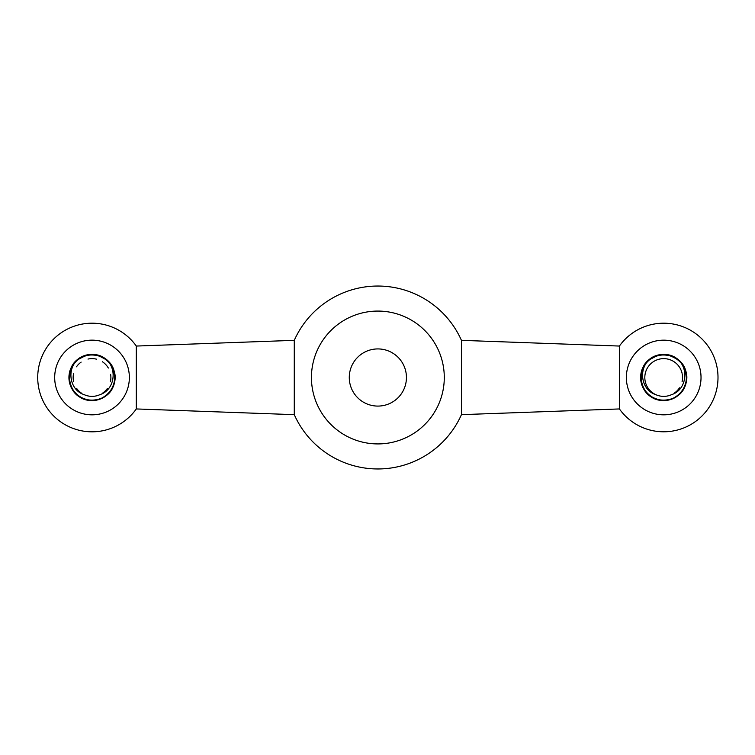 <?xml version="1.0" encoding="UTF-8"?>
<svg xmlns="http://www.w3.org/2000/svg" width="755" height="755" viewBox="0 0 755 755"><rect width="100%" height="100%" fill="white"/><g stroke="black" fill="none" stroke-linecap="round" stroke-linejoin="round"><path stroke-width="1.13" d="M377.859 443.921A66.421 66.421 0 0 0 435.39 344.289A66.421 66.421 0 0 0 320.337 344.289A66.421 66.421 0 0 0 377.859 443.921A66.421 66.421 0 0 0 435.39 344.289A66.421 66.421 0 0 0 320.337 344.289A66.421 66.421 0 0 0 377.859 443.921M136.306 408.946L294.28 414.655L294.28 340.345L136.306 346.054A54.313 54.313 0 0 0 43.771 352.585A54.313 54.313 0 0 0 92.025 431.813A54.313 54.313 0 0 0 136.306 408.946L136.306 346.054M619.421 346.054L619.421 408.946A54.313 54.313 0 0 0 717.25 368.468A54.313 54.313 0 0 0 619.421 346.054L461.437 340.345L461.437 414.655A91.468 91.468 0 0 1 294.28 414.655M114.571 373.697C112.08 351.198 77.189 347.98 70.583 369.563C62.759 387.636 84.39 407.521 101.746 398.196C119.998 390.797 118.516 361.456 99.613 355.926C81.417 348.404 61.891 370.356 71.489 387.551C79.181 405.68 108.503 403.727 113.712 384.739C120.951 366.42 98.678 347.253 81.634 357.124C60.032 366.619 69.262 402.472 92.761 400.358C112.448 400.782 122.706 373.244 107.531 360.692C93.79 346.583 67.176 359.012 69.186 378.604C69.082 398.3 96.782 408.106 109.088 392.732C122.971 378.765 110.098 352.349 90.543 354.68C66.95 354.841 61.24 391.43 83.654 398.782C101.566 406.964 121.885 385.739 112.92 368.204C105.889 349.801 76.519 350.688 70.611 369.478C62.722 387.523 84.277 407.483 101.661 398.234C119.941 390.911 118.582 361.56 99.698 355.954C81.531 348.357 61.919 370.243 71.451 387.475C79.077 405.633 108.399 403.793 113.684 384.823C120.989 366.524 98.792 347.272 81.719 357.087C63.684 365.005 66.006 394.299 85.06 399.282C103.463 406.284 122.357 383.776 112.268 366.864C104.058 348.961 74.802 351.755 70.13 370.894C63.429 389.41 86.249 407.926 102.991 397.564C124.32 387.466 114.062 351.877 90.638 354.68C67.044 354.746 61.183 391.307 83.569 398.744C101.453 407.002 121.848 385.852 112.948 368.28C105.993 349.858 76.623 350.631 70.64 369.393C62.684 387.409 84.164 407.455 101.585 398.272C119.894 391.014 118.639 361.664 99.783 355.992C81.644 348.319 61.948 370.129 71.414 387.391C78.964 405.586 108.295 403.849 113.656 384.908C122.036 364.363 93.913 344.799 77.576 359.776L84.541 355.888L92.119 354.633L99.698 355.954L106.474 359.776L99.783 355.992L92.214 354.633L84.626 355.86L77.576 359.776C66.468 369.44 69.649 390.175 84.135 394.639A18.866 18.866 0 0 0 99.943 394.629C114.42 390.146 117.563 369.403 106.474 359.776A22.867 22.867 0 0 0 77.576 359.776L81.795 357.049L89.147 354.812L96.829 355.143L103.963 358.002L106.493 359.795L102.595 357.219L95.272 354.869L87.589 355.067L80.407 357.804L77.557 359.795L83.154 356.426L90.638 354.68L98.282 355.501L106.483 359.786L101.17 356.539L93.705 354.699L86.051 355.426L77.567 359.786L81.719 357.087L89.062 354.822L96.744 355.124L103.888 357.955L106.493 359.795L102.51 357.181L95.187 354.85L87.504 355.086L80.332 357.851L77.557 359.795L83.069 356.464L90.543 354.68L98.197 355.482L106.483 359.786L101.085 356.502L93.611 354.69L85.966 355.454L77.567 359.786L80.257 357.898L87.42 355.105L95.102 354.841L102.435 357.143L106.493 359.795M108.352 368.044A18.866 18.866 0 0 0 102.425 361.758M96.621 359.201A18.866 18.866 0 0 0 87.995 359.069M81.134 362.098A18.866 18.866 0 0 0 76.491 366.798M73.603 373.423A18.866 18.866 0 0 0 73.575 381.445M76.727 388.542A18.866 18.866 0 0 0 81.257 392.987M102.774 393.006A18.866 18.866 0 0 0 107.304 388.57M110.409 381.747A18.866 18.866 0 0 0 110.626 374.357M92.025 414.825A37.325 37.325 0 0 0 124.358 358.833A37.325 37.325 0 0 0 59.692 358.833A37.325 37.325 0 0 0 92.025 414.825M377.859 406.086A28.586 28.586 0 0 0 402.613 363.212A28.586 28.586 0 0 0 353.104 363.212A28.586 28.586 0 0 0 377.859 406.086M663.702 414.825A37.325 37.325 0 0 0 700.508 371.29A37.325 37.325 0 0 0 659.549 340.401A37.325 37.325 0 0 0 626.423 379.576A37.325 37.325 0 0 0 663.702 414.825M682.105 373.385A18.866 18.866 0 0 0 651.839 362.825A18.866 18.866 0 0 0 671.61 394.629C686.097 390.146 689.23 369.403 678.15 359.776A22.867 22.867 0 0 0 649.243 359.776L653.471 357.049L660.823 354.812L668.505 355.143L675.64 358.002L678.169 359.795L674.262 357.219L666.948 354.869L659.266 355.067L652.084 357.804L649.224 359.795L653.386 357.087L660.738 354.822L668.42 355.124L675.565 357.955L678.169 359.795L669.949 355.501L662.305 354.68L654.821 356.426L649.243 359.786L657.728 355.426L665.372 354.699L672.837 356.539L678.16 359.786L674.187 357.181L666.863 354.85L659.172 355.086L652.009 357.851L649.224 359.795M674.215 393.157A18.866 18.866 0 0 0 679.481 387.825M682.076 381.747A18.866 18.866 0 0 0 682.303 374.357M655.802 394.639C641.325 390.175 638.135 369.44 649.243 359.776L656.303 355.86L663.881 354.633L671.45 355.992L678.15 359.776L671.374 355.954L663.796 354.633L656.218 355.888L649.243 359.776C665.589 344.799 693.713 364.363 685.332 384.908C679.972 403.849 650.64 405.586 643.081 387.391C633.615 370.129 653.311 348.319 671.45 355.992C690.315 361.664 691.561 391.014 673.252 398.272C655.831 407.455 634.351 387.409 642.316 369.393C648.29 350.631 677.669 349.858 684.625 368.28C693.524 385.852 673.13 407.002 655.246 398.744C632.86 391.307 638.711 354.746 662.305 354.68C685.738 351.877 695.987 387.466 674.668 397.564C657.916 407.926 635.106 389.41 641.807 370.894C646.478 351.755 675.725 348.961 683.936 366.864C694.024 383.776 675.14 406.284 656.727 399.282C637.673 394.299 635.351 365.005 653.386 357.087C670.468 347.272 692.665 366.524 685.361 384.823C680.066 403.793 650.744 405.633 643.118 387.475C633.587 370.243 653.198 348.357 671.374 355.954C690.249 361.56 691.618 390.911 673.337 398.234C655.953 407.483 634.389 387.523 642.288 369.478C648.186 350.688 677.565 349.801 684.587 368.204C693.552 385.739 673.243 406.964 655.331 398.782C632.907 391.43 638.626 354.841 662.22 354.68C681.774 352.349 694.647 378.765 680.755 392.732C668.449 408.106 640.75 398.3 640.853 378.604C638.843 359.012 665.466 346.583 679.198 360.692C694.373 373.244 684.124 400.782 664.438 400.358C640.938 402.472 631.708 366.619 653.311 357.124C670.346 347.253 692.618 366.42 685.389 384.739C680.17 403.727 650.857 405.68 643.156 387.551C633.558 370.356 653.084 348.404 671.289 355.926C690.193 361.456 691.665 390.797 673.413 398.196C656.067 407.521 634.427 387.636 642.25 369.563C648.866 347.98 683.747 351.198 686.248 373.697M649.243 359.786L654.745 356.464L662.22 354.68L669.864 355.482L678.16 359.786L672.762 356.502L665.287 354.69L657.643 355.454L649.234 359.786M461.437 340.345A91.468 91.468 0 0 0 294.28 340.345M619.421 408.946L461.437 414.655"/></g></svg>
